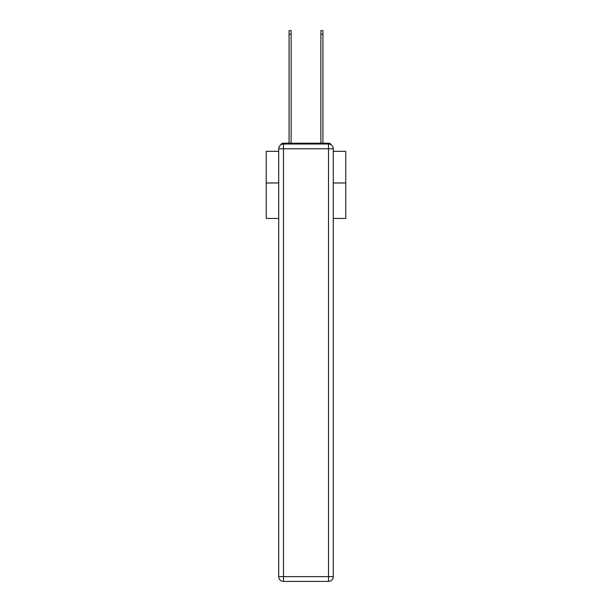 <?xml version="1.0" encoding="UTF-8"?>
<svg xmlns="http://www.w3.org/2000/svg" width="612" height="612" viewBox="0 0 612 612"><rect width="100%" height="100%" fill="white"/><g stroke="black" fill="none" stroke-linecap="round" stroke-linejoin="round"><path stroke-width="0.92" d="M333.28 218.438L345.765 218.438L345.765 151.325L333.28 151.325M278.72 182.973L266.235 182.973L266.235 151.325L278.72 151.325M266.235 182.973L266.235 218.438L278.72 218.438M331.337 144.929A3.182 3.182 0 0 0 328.506 143.208L283.494 143.208A3.182 3.182 0 0 0 280.663 144.929M345.765 182.973L333.28 182.973M283.494 143.208L289.063 143.208L289.063 30.6L291.128 30.6L291.128 143.208L293.592 143.208M318.408 143.208L320.872 143.208L320.872 30.6L322.937 30.6L322.937 143.208L328.506 143.208M283.494 144.004L328.506 144.004A4.774 4.774 0 0 1 333.28 148.777L333.28 576.626A4.774 4.774 0 0 1 328.506 581.4L283.494 581.4L283.494 576.626L328.506 576.626L328.506 148.777L283.494 148.777L283.494 576.626L278.72 576.626L278.72 148.777L283.494 148.777L283.494 144.004A4.774 4.774 0 0 0 278.72 148.777A4.774 4.774 0 0 1 283.494 144.004M278.72 576.626A4.774 4.774 0 0 0 283.494 581.4A4.774 4.774 0 0 1 278.72 576.626M328.506 581.4A4.774 4.774 0 0 0 333.28 576.626L328.506 576.626L328.506 581.4M333.28 148.777A4.774 4.774 0 0 0 328.506 144.004L328.506 148.777L333.28 148.777M289.063 34.257L291.128 34.257M322.937 34.257L320.872 34.257"/></g></svg>
